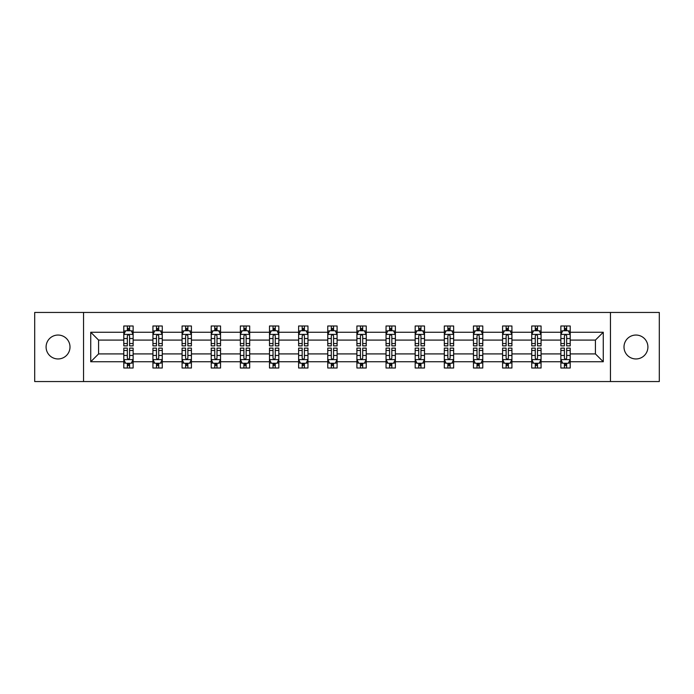 <?xml version="1.0" encoding="UTF-8"?>
<svg xmlns="http://www.w3.org/2000/svg" width="694" height="694" viewBox="0 0 694 694"><rect width="100%" height="100%" fill="white"/><g stroke="black" fill="none" stroke-linecap="round" stroke-linejoin="round"><path stroke-width="1.04" d="M635.956 335.046A11.954 11.954 0 0 0 624.001 347A11.954 11.954 0 0 0 635.956 358.954A11.954 11.954 0 0 0 647.91 347A11.954 11.954 0 0 0 635.956 335.046M58.044 335.046A11.954 11.954 0 0 0 46.09 347A11.954 11.954 0 0 0 58.044 358.954A11.954 11.954 0 0 0 69.999 347A11.954 11.954 0 0 0 58.044 335.046M610.46 312.447L34.7 312.447L34.7 381.553L659.3 381.553L659.3 312.447L610.46 312.447L610.46 381.553M570.208 361.756L570.208 353.914L595.417 353.914L603.268 361.756L570.208 361.756L570.208 368.011L566.66 368.011L566.66 363.248M83.54 381.553L83.54 312.447M560.865 361.756L541.068 361.756L541.068 353.914L560.865 353.914L560.865 368.011L570.208 368.011L570.208 363.023L568.447 363.023M541.068 361.756L541.068 368.011L537.52 368.011L537.52 363.248M531.725 361.756L511.929 361.756L511.929 353.914L531.725 353.914L531.725 368.011L541.068 368.011L541.068 363.023L539.307 363.023M511.929 361.756L511.929 368.011L508.381 368.011L508.381 363.248M502.586 361.756L482.79 361.756L482.79 353.914L502.586 353.914L502.586 368.011L511.929 368.011L511.929 363.023L510.177 363.023M482.79 361.756L482.79 368.011L479.242 368.011L479.242 363.248M473.455 361.756L453.65 361.756L453.65 353.914L473.455 353.914L473.455 368.011L482.79 368.011L482.79 363.023L481.037 363.023M453.65 361.756L453.65 368.011L450.102 368.011L450.102 363.248M444.316 361.756L424.511 361.756L424.511 353.914L444.316 353.914L444.316 368.011L453.65 368.011L453.65 363.023L451.898 363.023M424.511 361.756L424.511 368.011L420.963 368.011L420.963 363.248M415.177 361.756L395.38 361.756L395.38 353.914L415.177 353.914L415.177 368.011L424.511 368.011L424.511 363.023L422.759 363.023M395.38 361.756L395.38 368.011L391.824 368.011L391.824 363.248M386.038 361.756L366.241 361.756L366.241 353.914L386.038 353.914L386.038 368.011L395.38 368.011L395.38 363.023L393.619 363.023M366.241 361.756L366.241 368.011L362.693 368.011L362.693 363.248M356.898 361.756L337.102 361.756L337.102 353.914L356.898 353.914L356.898 368.011L366.241 368.011L366.241 363.023L364.48 363.023M337.102 361.756L337.102 368.011L333.554 368.011L333.554 363.248M327.759 361.756L307.963 361.756L307.963 353.914L327.759 353.914L327.759 368.011L337.102 368.011L337.102 363.023L335.341 363.023M307.963 361.756L307.963 368.011L304.414 368.011L304.414 363.248M298.62 361.756L278.823 361.756L278.823 353.914L298.62 353.914L298.62 368.011L307.963 368.011L307.963 363.023L306.21 363.023M278.823 361.756L278.823 368.011L275.275 368.011L275.275 363.248M269.489 361.756L249.684 361.756L249.684 353.914L269.489 353.914L269.489 368.011L278.823 368.011L278.823 363.023L277.071 363.023M249.684 361.756L249.684 368.011L246.136 368.011L246.136 363.248M240.35 361.756L220.545 361.756L220.545 353.914L240.35 353.914L240.35 368.011L249.684 368.011L249.684 363.023L247.932 363.023M220.545 361.756L220.545 368.011L216.996 368.011L216.996 363.248M211.21 361.756L191.414 361.756L191.414 353.914L211.21 353.914L211.21 368.011L220.545 368.011L220.545 363.023L218.792 363.023M191.414 361.756L191.414 368.011L187.866 368.011L187.866 363.248M182.071 361.756L162.275 361.756L162.275 353.914L182.071 353.914L182.071 368.011L191.414 368.011L191.414 363.023L189.653 363.023M162.275 361.756L162.275 368.011L158.726 368.011L158.726 363.248M152.932 361.756L133.135 361.756L133.135 353.914L152.932 353.914L152.932 368.011L162.275 368.011L162.275 363.023L160.514 363.023M133.135 361.756L133.135 368.011L129.587 368.011L129.587 363.248M123.792 361.756L90.732 361.756L90.732 332.244L123.792 332.244L123.792 340.086L98.583 340.086L98.583 353.914L123.792 353.914L123.792 368.011L133.135 368.011L133.135 363.023L131.374 363.023M125.553 330.977L123.792 330.977L123.792 325.989L123.792 332.244M127.34 330.752L127.34 325.989L123.792 325.989L133.135 325.989L133.135 332.244L152.932 332.244L152.932 325.989L162.275 325.989L162.275 332.244L182.071 332.244L182.071 325.989L191.414 325.989L191.414 332.244L211.21 332.244L211.21 325.989L220.545 325.989L220.545 332.244L240.35 332.244L240.35 325.989L249.684 325.989L249.684 332.244L269.489 332.244L269.489 325.989L278.823 325.989L278.823 332.244L298.62 332.244L298.62 325.989L307.963 325.989L307.963 332.244L327.759 332.244L327.759 325.989L337.102 325.989L337.102 332.244L356.898 332.244L356.898 325.989L366.241 325.989L366.241 332.244L386.038 332.244L386.038 325.989L395.38 325.989L395.38 332.244L415.177 332.244L415.177 325.989L424.511 325.989L424.511 332.244L444.316 332.244L444.316 325.989L453.65 325.989L453.65 332.244L473.455 332.244L473.455 325.989L482.79 325.989L482.79 332.244L502.586 332.244L502.586 325.989L511.929 325.989L511.929 332.244L531.725 332.244L531.725 325.989L541.068 325.989L541.068 332.244L560.865 332.244L560.865 325.989L570.208 325.989L570.208 332.244L603.268 332.244L603.268 361.756M560.865 332.244L560.865 340.086L541.068 340.086L541.068 332.244M531.725 332.244L531.725 340.086L511.929 340.086L511.929 332.244M502.586 332.244L502.586 340.086L482.79 340.086L482.79 332.244M473.455 332.244L473.455 340.086L453.65 340.086L453.65 332.244M444.316 332.244L444.316 340.086L424.511 340.086L424.511 332.244M415.177 332.244L415.177 340.086L395.38 340.086L395.38 332.244M386.038 332.244L386.038 340.086L366.241 340.086L366.241 332.244M356.898 332.244L356.898 340.086L337.102 340.086L337.102 332.244M327.759 332.244L327.759 340.086L307.963 340.086L307.963 332.244M298.62 332.244L298.62 340.086L278.823 340.086L278.823 332.244M269.489 332.244L269.489 340.086L249.684 340.086L249.684 332.244M240.35 332.244L240.35 340.086L220.545 340.086L220.545 332.244M211.21 332.244L211.21 340.086L191.414 340.086L191.414 332.244M182.071 332.244L182.071 340.086L162.275 340.086L162.275 332.244M152.932 332.244L152.932 340.086L133.135 340.086L133.135 332.244M90.732 332.244L98.583 340.086M595.417 353.914L595.417 340.086L570.208 340.086L570.208 332.244M564.413 330.656L566.66 330.656M535.274 330.656L537.52 330.656M506.134 330.656L508.381 330.656M477.004 330.656L479.242 330.656M447.864 330.656L450.102 330.656M418.725 330.656L420.963 330.656M389.586 330.656L391.824 330.656M360.446 330.656L362.693 330.656M331.307 330.656L333.554 330.656M302.176 330.656L304.414 330.656M273.037 330.656L275.275 330.656M243.898 330.656L246.136 330.656M214.758 330.656L216.996 330.656M185.619 330.656L187.866 330.656M156.48 330.656L158.726 330.656M127.34 330.656L129.587 330.656M127.34 363.344L129.587 363.344M156.48 363.344L158.726 363.344M185.619 363.344L187.866 363.344M214.758 363.344L216.996 363.344M243.898 363.344L246.136 363.344M273.037 363.344L275.275 363.344M302.176 363.344L304.414 363.344M331.307 363.344L333.554 363.344M360.446 363.344L362.693 363.344M389.586 363.344L391.824 363.344M418.725 363.344L420.963 363.344M447.864 363.344L450.102 363.344M477.004 363.344L479.242 363.344M506.134 363.344L508.381 363.344M535.274 363.344L537.52 363.344M564.413 363.344L566.66 363.344M98.583 353.914L90.732 361.756M603.268 332.244L595.417 340.086M129.587 328.418L127.34 328.418M123.792 343.539L123.792 345.881L127.34 345.881L127.34 343.539L123.792 343.539L123.792 340.086M133.135 340.086L133.135 345.881L129.587 345.881L129.587 335.887C128.841 334.447 128.095 334.447 127.34 335.887L127.34 343.539M131.374 330.977L133.135 330.977L133.135 325.989L129.587 325.989L129.587 330.752M133.135 334.482L131.27 330.752L125.666 330.752L123.792 334.482M127.34 365.582L129.587 365.582M133.135 350.461L133.135 348.119L129.587 348.119L129.587 350.461L133.135 350.461L133.135 353.914M123.792 353.914L123.792 348.119L127.34 348.119L127.34 358.113C128.086 359.553 128.841 359.553 129.587 358.113L129.587 350.461M125.553 363.023L123.792 363.023L123.792 368.011L127.34 368.011L127.34 363.248M123.792 359.518L125.666 363.248L131.27 363.248L133.135 359.518M158.726 328.418L156.48 328.418M154.693 330.977L152.932 330.977L152.932 325.989L156.48 325.989L156.48 330.752M152.932 343.539L152.932 345.881L156.48 345.881L156.48 343.539L152.932 343.539L152.932 340.086M162.275 340.086L162.275 345.881L158.726 345.881L158.726 335.887C157.98 334.447 157.234 334.447 156.48 335.887L156.48 343.539M160.514 330.977L162.275 330.977L162.275 325.989L158.726 325.989L158.726 330.752M162.275 334.482L160.401 330.752L154.797 330.752L152.932 334.482M187.866 328.418L185.619 328.418M183.823 330.977L182.071 330.977L182.071 325.989L185.619 325.989L185.619 330.752M182.071 343.539L182.071 345.881L185.619 345.881L185.619 343.539L182.071 343.539L182.071 340.086M191.414 340.086L191.414 345.881L187.866 345.881L187.866 335.887C187.111 334.447 186.365 334.447 185.619 335.887L185.619 343.539M189.653 330.977L191.414 330.977L191.414 325.989L187.866 325.989L187.866 330.752M191.414 334.482L189.54 330.752L183.936 330.752L182.071 334.482M156.48 365.582L158.726 365.582M162.275 350.461L162.275 348.119L158.726 348.119L158.726 350.461L162.275 350.461L162.275 353.914M152.932 353.914L152.932 348.119L156.48 348.119L156.48 358.113C157.226 359.553 157.972 359.553 158.726 358.113L158.726 350.461M154.693 363.023L152.932 363.023L152.932 368.011L156.48 368.011L156.48 363.248M152.932 359.518L154.797 363.248L160.401 363.248L162.275 359.518M185.619 365.582L187.866 365.582M191.414 350.461L191.414 348.119L187.866 348.119L187.866 350.461L191.414 350.461L191.414 353.914M182.071 353.914L182.071 348.119L185.619 348.119L185.619 358.113C186.365 359.553 187.111 359.553 187.866 358.113L187.866 350.461M183.823 363.023L182.071 363.023L182.071 368.011L185.619 368.011L185.619 363.248M182.071 359.518L183.936 363.248L189.54 363.248L191.414 359.518M216.996 328.418L214.758 328.418M212.963 330.977L211.21 330.977L211.21 325.989L214.758 325.989L214.758 330.752M211.21 343.539L211.21 345.881L214.758 345.881L214.758 343.539L211.21 343.539L211.21 340.086M220.545 340.086L220.545 345.881L216.996 345.881L216.996 335.887C216.25 334.447 215.504 334.447 214.758 335.887L214.758 343.539M218.792 330.977L220.545 330.977L220.545 325.989L216.996 325.989L216.996 330.752M220.545 334.482L218.679 330.752L213.075 330.752L211.21 334.482M214.758 365.582L216.996 365.582M220.545 350.461L220.545 348.119L216.996 348.119L216.996 350.461L220.545 350.461L220.545 353.914M211.21 353.914L211.21 348.119L214.758 348.119L214.758 358.113C215.504 359.553 216.25 359.553 216.996 358.113L216.996 350.461M212.963 363.023L211.21 363.023L211.21 368.011L214.758 368.011L214.758 363.248M211.21 359.518L213.075 363.248L218.679 363.248L220.545 359.518M246.136 328.418L243.898 328.418M242.102 330.977L240.35 330.977L240.35 325.989L243.898 325.989L243.898 330.752M240.35 343.539L240.35 345.881L243.898 345.881L243.898 343.539L240.35 343.539L240.35 340.086M249.684 340.086L249.684 345.881L246.136 345.881L246.136 335.887C245.39 334.447 244.644 334.447 243.898 335.887L243.898 343.539M247.932 330.977L249.684 330.977L249.684 325.989L246.136 325.989L246.136 330.752M249.684 334.482L247.819 330.752L242.215 330.752L240.35 334.482M243.898 365.582L246.136 365.582M249.684 350.461L249.684 348.119L246.136 348.119L246.136 350.461L249.684 350.461L249.684 353.914M240.35 353.914L240.35 348.119L243.898 348.119L243.898 358.113C244.644 359.553 245.39 359.553 246.136 358.113L246.136 350.461M242.102 363.023L240.35 363.023L240.35 368.011L243.898 368.011L243.898 363.248M240.35 359.518L242.215 363.248L247.819 363.248L249.684 359.518M275.275 328.418L273.037 328.418M271.241 330.977L269.489 330.977L269.489 325.989L273.037 325.989L273.037 330.752M269.489 343.539L269.489 345.881L273.037 345.881L273.037 343.539L269.489 343.539L269.489 340.086M278.823 340.086L278.823 345.881L275.275 345.881L275.275 335.887C274.529 334.447 273.783 334.447 273.037 335.887L273.037 343.539M277.071 330.977L278.823 330.977L278.823 325.989L275.275 325.989L275.275 330.752M278.823 334.482L276.958 330.752L271.354 330.752L269.489 334.482M273.037 365.582L275.275 365.582M278.823 350.461L278.823 348.119L275.275 348.119L275.275 350.461L278.823 350.461L278.823 353.914M269.489 353.914L269.489 348.119L273.037 348.119L273.037 358.113C273.783 359.553 274.529 359.553 275.275 358.113L275.275 350.461M271.241 363.023L269.489 363.023L269.489 368.011L273.037 368.011L273.037 363.248M269.489 359.518L271.354 363.248L276.958 363.248L278.823 359.518M304.414 328.418L302.176 328.418M300.381 330.977L298.62 330.977L298.62 325.989L302.176 325.989L302.176 330.752M298.62 343.539L298.62 345.881L302.176 345.881L302.176 343.539L298.62 343.539L298.62 340.086M307.963 340.086L307.963 345.881L304.414 345.881L304.414 335.887C303.668 334.447 302.922 334.447 302.176 335.887L302.176 343.539M306.21 330.977L307.963 330.977L307.963 325.989L304.414 325.989L304.414 330.752M307.963 334.482L306.097 330.752L300.493 330.752L298.62 334.482M302.176 365.582L304.414 365.582M307.963 350.461L307.963 348.119L304.414 348.119L304.414 350.461L307.963 350.461L307.963 353.914M298.62 353.914L298.62 348.119L302.176 348.119L302.176 358.113C302.922 359.553 303.668 359.553 304.414 358.113L304.414 350.461M300.381 363.023L298.62 363.023L298.62 368.011L302.176 368.011L302.176 363.248M298.62 359.518L300.493 363.248L306.097 363.248L307.963 359.518M333.554 328.418L331.307 328.418M329.52 330.977L327.759 330.977L327.759 325.989L331.307 325.989L331.307 330.752M327.759 343.539L327.759 345.881L331.307 345.881L331.307 343.539L327.759 343.539L327.759 340.086M337.102 340.086L337.102 345.881L333.554 345.881L333.554 335.887C332.808 334.447 332.062 334.447 331.307 335.887L331.307 343.539M335.341 330.977L337.102 330.977L337.102 325.989L333.554 325.989L333.554 330.752M337.102 334.482L335.237 330.752L329.633 330.752L327.759 334.482M331.307 365.582L333.554 365.582M337.102 350.461L337.102 348.119L333.554 348.119L333.554 350.461L337.102 350.461L337.102 353.914M327.759 353.914L327.759 348.119L331.307 348.119L331.307 358.113C332.053 359.553 332.808 359.553 333.554 358.113L333.554 350.461M329.52 363.023L327.759 363.023L327.759 368.011L331.307 368.011L331.307 363.248M327.759 359.518L329.633 363.248L335.237 363.248L337.102 359.518M362.693 328.418L360.446 328.418M358.659 330.977L356.898 330.977L356.898 325.989L360.446 325.989L360.446 330.752M356.898 343.539L356.898 345.881L360.446 345.881L360.446 343.539L356.898 343.539L356.898 340.086M366.241 340.086L366.241 345.881L362.693 345.881L362.693 335.887C361.947 334.447 361.192 334.447 360.446 335.887L360.446 343.539M364.48 330.977L366.241 330.977L366.241 325.989L362.693 325.989L362.693 330.752M366.241 334.482L364.367 330.752L358.763 330.752L356.898 334.482M360.446 365.582L362.693 365.582M366.241 350.461L366.241 348.119L362.693 348.119L362.693 350.461L366.241 350.461L366.241 353.914M356.898 353.914L356.898 348.119L360.446 348.119L360.446 358.113C361.192 359.553 361.938 359.553 362.693 358.113L362.693 350.461M358.659 363.023L356.898 363.023L356.898 368.011L360.446 368.011L360.446 363.248M356.898 359.518L358.763 363.248L364.367 363.248L366.241 359.518M391.824 328.418L389.586 328.418M387.79 330.977L386.038 330.977L386.038 325.989L389.586 325.989L389.586 330.752M386.038 343.539L386.038 345.881L389.586 345.881L389.586 343.539L386.038 343.539L386.038 340.086M395.38 340.086L395.38 345.881L391.824 345.881L391.824 335.887C391.078 334.447 390.332 334.447 389.586 335.887L389.586 343.539M393.619 330.977L395.38 330.977L395.38 325.989L391.824 325.989L391.824 330.752M395.38 334.482L393.507 330.752L387.903 330.752L386.038 334.482M420.963 328.418L418.725 328.418M416.929 330.977L415.177 330.977L415.177 325.989L418.725 325.989L418.725 330.752M415.177 343.539L415.177 345.881L418.725 345.881L418.725 343.539L415.177 343.539L415.177 340.086M424.511 340.086L424.511 345.881L420.963 345.881L420.963 335.887C420.217 334.447 419.471 334.447 418.725 335.887L418.725 343.539M422.759 330.977L424.511 330.977L424.511 325.989L420.963 325.989L420.963 330.752M424.511 334.482L422.646 330.752L417.042 330.752L415.177 334.482M450.102 328.418L447.864 328.418M446.069 330.977L444.316 330.977L444.316 325.989L447.864 325.989L447.864 330.752M444.316 343.539L444.316 345.881L447.864 345.881L447.864 343.539L444.316 343.539L444.316 340.086M453.65 340.086L453.65 345.881L450.102 345.881L450.102 335.887C449.356 334.447 448.61 334.447 447.864 335.887L447.864 343.539M451.898 330.977L453.65 330.977L453.65 325.989L450.102 325.989L450.102 330.752M453.65 334.482L451.785 330.752L446.181 330.752L444.316 334.482M479.242 328.418L477.004 328.418M475.208 330.977L473.455 330.977L473.455 325.989L477.004 325.989L477.004 330.752M473.455 343.539L473.455 345.881L477.004 345.881L477.004 343.539L473.455 343.539L473.455 340.086M482.79 340.086L482.79 345.881L479.242 345.881L479.242 335.887C478.496 334.447 477.75 334.447 477.004 335.887L477.004 343.539M481.037 330.977L482.79 330.977L482.79 325.989L479.242 325.989L479.242 330.752M482.79 334.482L480.925 330.752L475.321 330.752L473.455 334.482M508.381 328.418L506.134 328.418M504.347 330.977L502.586 330.977L502.586 325.989L506.134 325.989L506.134 330.752M502.586 343.539L502.586 345.881L506.134 345.881L506.134 343.539L502.586 343.539L502.586 340.086M511.929 340.086L511.929 345.881L508.381 345.881L508.381 335.887C507.635 334.447 506.889 334.447 506.134 335.887L506.134 343.539M510.177 330.977L511.929 330.977L511.929 325.989L508.381 325.989L508.381 330.752M511.929 334.482L510.064 330.752L504.46 330.752L502.586 334.482M537.52 328.418L535.274 328.418M533.486 330.977L531.725 330.977L531.725 325.989L535.274 325.989L535.274 330.752M531.725 343.539L531.725 345.881L535.274 345.881L535.274 343.539L531.725 343.539L531.725 340.086M541.068 340.086L541.068 345.881L537.52 345.881L537.52 335.887C536.774 334.447 536.028 334.447 535.274 335.887L535.274 343.539M539.307 330.977L541.068 330.977L541.068 325.989L537.52 325.989L537.52 330.752M541.068 334.482L539.203 330.752L533.599 330.752L531.725 334.482M389.586 365.582L391.824 365.582M395.38 350.461L395.38 348.119L391.824 348.119L391.824 350.461L395.38 350.461L395.38 353.914M386.038 353.914L386.038 348.119L389.586 348.119L389.586 358.113C390.332 359.553 391.078 359.553 391.824 358.113L391.824 350.461M387.79 363.023L386.038 363.023L386.038 368.011L389.586 368.011L389.586 363.248M386.038 359.518L387.903 363.248L393.507 363.248L395.38 359.518M418.725 365.582L420.963 365.582M424.511 350.461L424.511 348.119L420.963 348.119L420.963 350.461L424.511 350.461L424.511 353.914M415.177 353.914L415.177 348.119L418.725 348.119L418.725 358.113C419.471 359.553 420.217 359.553 420.963 358.113L420.963 350.461M416.929 363.023L415.177 363.023L415.177 368.011L418.725 368.011L418.725 363.248M415.177 359.518L417.042 363.248L422.646 363.248L424.511 359.518M447.864 365.582L450.102 365.582M453.65 350.461L453.65 348.119L450.102 348.119L450.102 350.461L453.65 350.461L453.65 353.914M444.316 353.914L444.316 348.119L447.864 348.119L447.864 358.113C448.61 359.553 449.356 359.553 450.102 358.113L450.102 350.461M446.069 363.023L444.316 363.023L444.316 368.011L447.864 368.011L447.864 363.248M444.316 359.518L446.181 363.248L451.785 363.248L453.65 359.518M477.004 365.582L479.242 365.582M482.79 350.461L482.79 348.119L479.242 348.119L479.242 350.461L482.79 350.461L482.79 353.914M473.455 353.914L473.455 348.119L477.004 348.119L477.004 358.113C477.75 359.553 478.496 359.553 479.242 358.113L479.242 350.461M475.208 363.023L473.455 363.023L473.455 368.011L477.004 368.011L477.004 363.248M473.455 359.518L475.321 363.248L480.925 363.248L482.79 359.518M506.134 365.582L508.381 365.582M511.929 350.461L511.929 348.119L508.381 348.119L508.381 350.461L511.929 350.461L511.929 353.914M502.586 353.914L502.586 348.119L506.134 348.119L506.134 358.113C506.889 359.553 507.635 359.553 508.381 358.113L508.381 350.461M504.347 363.023L502.586 363.023L502.586 368.011L506.134 368.011L506.134 363.248M502.586 359.518L504.46 363.248L510.064 363.248L511.929 359.518M535.274 365.582L537.52 365.582M541.068 350.461L541.068 348.119L537.52 348.119L537.52 350.461L541.068 350.461L541.068 353.914M531.725 353.914L531.725 348.119L535.274 348.119L535.274 358.113C536.02 359.553 536.766 359.553 537.52 358.113L537.52 350.461M533.486 363.023L531.725 363.023L531.725 368.011L535.274 368.011L535.274 363.248M531.725 359.518L533.599 363.248L539.203 363.248L541.068 359.518M566.66 328.418L564.413 328.418M562.626 330.977L560.865 330.977L560.865 325.989L564.413 325.989L564.413 330.752M560.865 343.539L560.865 345.881L564.413 345.881L564.413 343.539L560.865 343.539L560.865 340.086M570.208 340.086L570.208 345.881L566.66 345.881L566.66 335.887C565.914 334.447 565.159 334.447 564.413 335.887L564.413 343.539M568.447 330.977L570.208 330.977L570.208 325.989L566.66 325.989L566.66 330.752M570.208 334.482L568.334 330.752L562.73 330.752L560.865 334.482M564.413 365.582L566.66 365.582M570.208 350.461L570.208 348.119L566.66 348.119L566.66 350.461L570.208 350.461L570.208 353.914M560.865 353.914L560.865 348.119L564.413 348.119L564.413 358.113C565.159 359.553 565.905 359.553 566.66 358.113L566.66 350.461M562.626 363.023L560.865 363.023L560.865 368.011L564.413 368.011L564.413 363.248M560.865 359.518L562.73 363.248L568.334 363.248L570.208 359.518M133.092 334.395L123.844 334.395M133.135 343.539L129.587 343.539M127.34 338.533L123.792 338.533M133.135 338.533L129.587 338.533M129.587 329.607L127.34 329.607M123.844 359.605L133.092 359.605M123.792 350.461L127.34 350.461M129.587 355.467L133.135 355.467M123.792 355.467L127.34 355.467M127.34 364.393L129.587 364.393M162.222 334.395L152.984 334.395M162.275 343.539L158.726 343.539M156.48 338.533L152.932 338.533M162.275 338.533L158.726 338.533M158.726 329.607L156.48 329.607M191.362 334.395L182.114 334.395M191.414 343.539L187.866 343.539M185.619 338.533L182.071 338.533M191.414 338.533L187.866 338.533M187.866 329.607L185.619 329.607M152.984 359.605L162.222 359.605M152.932 350.461L156.48 350.461M158.726 355.467L162.275 355.467M152.932 355.467L156.48 355.467M156.48 364.393L158.726 364.393M182.114 359.605L191.362 359.605M182.071 350.461L185.619 350.461M187.866 355.467L191.414 355.467M182.071 355.467L185.619 355.467M185.619 364.393L187.866 364.393M220.501 334.395L211.254 334.395M220.545 343.539L216.996 343.539M214.758 338.533L211.21 338.533M220.545 338.533L216.996 338.533M216.996 329.607L214.758 329.607M211.254 359.605L220.501 359.605M211.21 350.461L214.758 350.461M216.996 355.467L220.545 355.467M211.21 355.467L214.758 355.467M214.758 364.393L216.996 364.393M249.64 334.395L240.393 334.395M249.684 343.539L246.136 343.539M243.898 338.533L240.35 338.533M249.684 338.533L246.136 338.533M246.136 329.607L243.898 329.607M240.393 359.605L249.64 359.605M240.35 350.461L243.898 350.461M246.136 355.467L249.684 355.467M240.35 355.467L243.898 355.467M243.898 364.393L246.136 364.393M278.78 334.395L269.532 334.395M278.823 343.539L275.275 343.539M273.037 338.533L269.489 338.533M278.823 338.533L275.275 338.533M275.275 329.607L273.037 329.607M269.532 359.605L278.78 359.605M269.489 350.461L273.037 350.461M275.275 355.467L278.823 355.467M269.489 355.467L273.037 355.467M273.037 364.393L275.275 364.393M307.919 334.395L298.672 334.395M307.963 343.539L304.414 343.539M302.176 338.533L298.62 338.533M307.963 338.533L304.414 338.533M304.414 329.607L302.176 329.607M298.672 359.605L307.919 359.605M298.62 350.461L302.176 350.461M304.414 355.467L307.963 355.467M298.62 355.467L302.176 355.467M302.176 364.393L304.414 364.393M337.05 334.395L327.811 334.395M337.102 343.539L333.554 343.539M331.307 338.533L327.759 338.533M337.102 338.533L333.554 338.533M333.554 329.607L331.307 329.607M327.811 359.605L337.05 359.605M327.759 350.461L331.307 350.461M333.554 355.467L337.102 355.467M327.759 355.467L331.307 355.467M331.307 364.393L333.554 364.393M366.189 334.395L356.95 334.395M366.241 343.539L362.693 343.539M360.446 338.533L356.898 338.533M366.241 338.533L362.693 338.533M362.693 329.607L360.446 329.607M356.95 359.605L366.189 359.605M356.898 350.461L360.446 350.461M362.693 355.467L366.241 355.467M356.898 355.467L360.446 355.467M360.446 364.393L362.693 364.393M395.328 334.395L386.081 334.395M395.38 343.539L391.824 343.539M389.586 338.533L386.038 338.533M395.38 338.533L391.824 338.533M391.824 329.607L389.586 329.607M424.468 334.395L415.22 334.395M424.511 343.539L420.963 343.539M418.725 338.533L415.177 338.533M424.511 338.533L420.963 338.533M420.963 329.607L418.725 329.607M453.607 334.395L444.36 334.395M453.65 343.539L450.102 343.539M447.864 338.533L444.316 338.533M453.65 338.533L450.102 338.533M450.102 329.607L447.864 329.607M482.746 334.395L473.499 334.395M482.79 343.539L479.242 343.539M477.004 338.533L473.455 338.533M482.79 338.533L479.242 338.533M479.242 329.607L477.004 329.607M511.886 334.395L502.638 334.395M511.929 343.539L508.381 343.539M506.134 338.533L502.586 338.533M511.929 338.533L508.381 338.533M508.381 329.607L506.134 329.607M541.016 334.395L531.778 334.395M541.068 343.539L537.52 343.539M535.274 338.533L531.725 338.533M541.068 338.533L537.52 338.533M537.52 329.607L535.274 329.607M386.081 359.605L395.328 359.605M386.038 350.461L389.586 350.461M391.824 355.467L395.38 355.467M386.038 355.467L389.586 355.467M389.586 364.393L391.824 364.393M415.22 359.605L424.468 359.605M415.177 350.461L418.725 350.461M420.963 355.467L424.511 355.467M415.177 355.467L418.725 355.467M418.725 364.393L420.963 364.393M444.36 359.605L453.607 359.605M444.316 350.461L447.864 350.461M450.102 355.467L453.65 355.467M444.316 355.467L447.864 355.467M447.864 364.393L450.102 364.393M473.499 359.605L482.746 359.605M473.455 350.461L477.004 350.461M479.242 355.467L482.79 355.467M473.455 355.467L477.004 355.467M477.004 364.393L479.242 364.393M502.638 359.605L511.886 359.605M502.586 350.461L506.134 350.461M508.381 355.467L511.929 355.467M502.586 355.467L506.134 355.467M506.134 364.393L508.381 364.393M531.778 359.605L541.016 359.605M531.725 350.461L535.274 350.461M537.52 355.467L541.068 355.467M531.725 355.467L535.274 355.467M535.274 364.393L537.52 364.393M570.156 334.395L560.908 334.395M570.208 343.539L566.66 343.539M564.413 338.533L560.865 338.533M570.208 338.533L566.66 338.533M566.66 329.607L564.413 329.607M560.908 359.605L570.156 359.605M560.865 350.461L564.413 350.461M566.66 355.467L570.208 355.467M560.865 355.467L564.413 355.467M564.413 364.393L566.66 364.393"/></g></svg>
